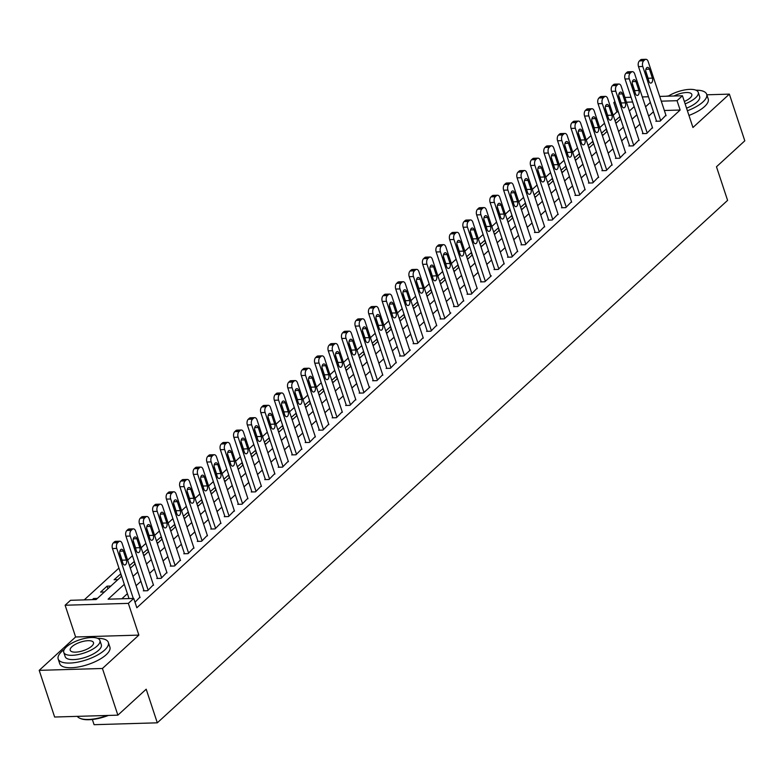 <?xml version="1.0" encoding="UTF-8"?>
<svg xmlns="http://www.w3.org/2000/svg" width="784" height="784" viewBox="0 0 784 784"><rect width="100%" height="100%" fill="white"/><g stroke="black" fill="none" stroke-linecap="round" stroke-linejoin="round"><path stroke-width="1.18" d="M618.321 111.857L616.9 111.906L613.813 102.567L614.911 101.557M668.585 95.932L665.871 96.246M92.355 719.477L94.08 724.69L157.31 722.819L727.591 200.371L716.478 166.767L744.8 140.816L729.365 94.129L706.854 94.795M157.31 722.819L146.196 689.205L117.874 715.155L54.635 717.027L39.2 670.349L102.439 668.478L138.856 635.109L128.351 603.366L65.121 605.238L70.511 600.299L96.148 599.535L121.618 576.201M138.856 635.109L75.617 636.98L39.2 670.349M75.617 636.98L65.121 605.238M616.9 111.906L613.215 115.277M604.513 123.255L599.731 127.635M591.028 135.612L586.246 139.993M577.534 147.97L572.751 152.351M564.049 160.328L559.266 164.709M550.564 172.686L545.782 177.066M537.069 185.034L532.287 189.414M523.585 197.392L518.802 201.772M510.1 209.749L505.317 214.13M496.605 222.107L491.823 226.488M483.12 234.465L478.338 238.846M469.636 246.823L464.853 251.203M456.141 259.181L451.359 263.561M442.656 271.538L437.874 275.919M429.171 283.896L424.389 288.277M415.677 296.254L410.894 300.635M402.192 308.602L397.41 312.983M388.707 320.96L383.925 325.34M375.213 333.318L370.43 337.698M361.728 345.675L356.945 350.056M348.243 358.033L343.461 362.414M334.748 370.391L329.966 374.772M321.264 382.749L316.481 387.129M307.779 395.107L302.996 399.487M294.284 407.464L289.502 411.845M280.799 419.812L276.017 424.193M267.315 432.17L262.532 436.551M253.82 444.528L249.038 448.909M240.335 456.886L235.553 461.266M226.841 469.244L222.068 473.624M213.356 481.601L208.573 485.982M199.871 493.959L195.089 498.34M186.376 506.317L181.604 510.698M172.892 518.675L168.109 523.055M159.407 531.023L154.624 535.403M145.912 543.381L141.14 547.761M132.427 555.738L127.645 560.119M118.943 568.096L84.241 599.887M117.874 715.155L102.439 668.478M97.383 598.408L93.59 598.515L92.355 599.652M104.399 591.979L100.607 592.096L107.075 586.158L110.877 586.05M117.884 579.621L114.092 579.739L120.824 573.8M131.379 567.263L130.026 567.312M134.309 561.442L129.478 565.646M144.864 554.915L143.511 554.954M147.804 549.084L142.962 553.288M158.348 542.557L156.996 542.597M161.288 536.726L156.447 540.931M171.843 530.2L170.491 530.239M174.773 524.369L169.942 528.573M185.328 517.842L183.975 517.881M188.268 512.011L183.427 516.215M198.813 505.484L197.46 505.523M201.753 499.653L196.911 503.857M212.307 493.126L210.955 493.165M215.247 487.305L210.406 491.509M225.792 480.768L224.44 480.808M228.732 474.947L223.891 479.151M239.277 468.411L237.924 468.45M242.217 462.589L237.376 466.794M252.771 456.053L251.419 456.092M255.711 450.232L250.87 454.436M266.256 443.705L264.904 443.744M269.196 437.874L264.355 442.078M279.741 431.347L278.389 431.386M282.681 425.516L277.84 429.72M293.236 418.989L291.883 419.028M296.176 413.158L291.334 417.362M306.72 406.631L305.368 406.671M309.66 400.8L304.819 405.005M320.205 394.274L318.853 394.313M323.145 388.443L318.304 392.647M333.7 381.916L332.347 381.955M336.64 376.085L331.799 380.289M347.185 369.558L345.832 369.597M350.125 363.737L345.283 367.941M360.669 357.2L359.317 357.239M363.609 351.379L358.768 355.583M374.164 344.842L372.812 344.882M377.104 339.021L372.263 343.225M387.649 332.485L386.296 332.534M390.589 326.663L385.748 330.868M401.134 320.137L399.781 320.176M404.074 314.306L399.232 318.51M414.628 307.779L413.276 307.818M417.568 301.948L412.727 306.152M428.113 295.421L426.761 295.46M431.053 289.59L426.212 293.794M441.598 283.063L440.245 283.102M444.538 277.232L439.697 281.436M455.092 270.705L453.74 270.745M458.032 264.874L453.191 269.079M468.577 258.348L467.225 258.387M471.517 252.526L466.676 256.731M482.062 245.99L480.71 246.029M485.002 240.169L480.161 244.373M495.557 233.632L494.204 233.671M498.497 227.811L493.655 232.015M509.041 221.274L507.689 221.323M511.981 215.453L507.14 219.657M522.526 208.926L521.174 208.965M525.466 203.095L520.625 207.299M536.021 196.568L534.668 196.608M538.961 190.737L534.12 194.942M549.506 184.211L548.153 184.25M552.446 178.38L547.604 182.584M562.99 171.853L561.638 171.892M565.93 166.022L561.089 170.226M576.485 159.495L575.133 159.534M579.425 153.664L574.584 157.868M589.97 147.137L588.617 147.176M592.91 141.316L588.069 145.51M603.455 134.779L602.102 134.819M606.395 128.958L601.553 133.162M616.949 122.422L615.597 122.461M619.889 116.6L615.048 120.805M124.313 584.345L108.114 599.182L133.75 598.427L136.837 607.757L680.14 110.034L664.362 110.495M653.435 111.769L648.652 116.15M639.95 124.127L635.167 128.507M626.465 136.475L621.683 140.855M612.97 148.833L608.188 153.213M599.486 161.19L594.703 165.571M586.001 173.548L581.218 177.929M572.506 185.906L567.724 190.287M559.021 198.264L554.239 202.644M545.537 210.622L540.754 215.002M532.042 222.979L527.26 227.36M518.557 235.337L513.775 239.718M505.072 247.695L500.29 252.076M491.578 260.043L486.795 264.424M478.093 272.401L473.311 276.781M464.608 284.759L459.826 289.139M451.114 297.116L446.331 301.497M437.629 309.474L432.846 313.855M424.144 321.832L419.362 326.213M410.649 334.19L405.867 338.57M397.165 346.548L392.382 350.928M383.67 358.905L378.897 363.286M370.185 371.253L365.403 375.634M356.7 383.611L351.918 387.992M343.206 395.969L338.433 400.35M329.721 408.327L324.939 412.707M316.236 420.685L311.454 425.065M302.742 433.042L297.969 437.423M289.257 445.4L284.474 449.781M275.772 457.758L270.99 462.139M262.277 470.116L257.505 474.496M248.793 482.474L244.01 486.844M235.308 494.822L230.525 499.202M221.813 507.179L217.041 511.56M208.328 519.537L203.546 523.918M194.844 531.895L190.061 536.276M181.349 544.253L176.576 548.633M167.864 556.611L163.082 560.991M154.379 568.968L149.597 573.349M140.885 581.326L136.112 585.707M127.4 593.684L121.834 598.78M135.015 602.239L139.895 597.153M143.874 590.332L143.325 590.832L147.598 590.705L153.38 584.795M157.359 577.975L156.82 578.474L161.092 578.347L166.865 572.438M170.843 565.617L170.304 566.117L174.577 565.989L180.359 560.08M184.338 553.269L183.799 553.759L188.062 553.631L193.844 547.722M197.823 540.911L197.284 541.401L201.557 541.274L207.329 535.364M211.308 528.553L210.769 529.043L215.041 528.916L220.823 523.006M224.802 516.195L224.263 516.685L228.526 516.558L234.308 510.649M238.287 503.838L237.748 504.328L242.021 504.2L247.793 498.291M251.772 491.48L251.233 491.97L255.506 491.852L261.288 485.933M265.266 479.122L264.727 479.622L269 479.494L274.772 473.585M278.751 466.764L278.212 467.264L282.485 467.137L288.257 461.227M292.236 454.406L291.697 454.906L295.97 454.779L301.752 448.869M305.731 442.049L305.192 442.548L309.464 442.421L315.237 436.512M319.215 429.701L318.676 430.191L322.949 430.063L328.721 424.154M332.7 417.343L332.161 417.833L336.434 417.705L342.216 411.796M346.195 404.985L345.656 405.475L349.929 405.348L355.701 399.438M359.68 392.627L359.141 393.117L363.413 392.99L369.891 387.061L369.186 387.08M373.164 380.269L372.625 380.759L376.898 380.642L382.68 374.723M386.659 367.912L386.12 368.411L390.393 368.284L396.165 362.375M400.144 355.554L399.605 356.054L403.878 355.926L410.355 349.997L409.65 350.017M413.629 343.196L413.09 343.696L417.362 343.568L423.144 337.659M427.123 330.838L426.584 331.338L430.857 331.211L436.629 325.301M440.608 318.49L440.069 318.98L444.342 318.853L450.82 312.924L450.114 312.943M454.093 306.132L453.554 306.622L457.827 306.495L463.609 300.586M467.587 293.775L467.048 294.265L471.321 294.137L477.093 288.228M481.072 281.417L480.533 281.907L484.806 281.779L491.284 275.85L490.578 275.87M494.557 269.059L494.018 269.549L498.291 269.431L504.073 263.512M508.052 256.701L507.513 257.201L511.785 257.074L517.558 251.154M521.536 244.343L520.997 244.843L525.27 244.716L531.052 238.806M535.021 231.986L534.482 232.485L538.755 232.358L544.537 226.449M548.516 219.628L547.977 220.128L552.25 220L558.022 214.091M562.001 207.28L561.462 207.77L565.734 207.642L571.516 201.733M575.485 194.922L574.946 195.412L579.219 195.285L585.001 189.375M588.98 182.564L588.441 183.054L592.714 182.927L598.486 177.017M602.465 170.206L601.926 170.696L606.199 170.569L611.981 164.66M615.95 157.849L615.411 158.339L619.683 158.211L625.465 152.302M629.444 145.491L628.905 145.981L633.178 145.863L638.95 139.944M642.929 133.133L642.39 133.633L646.663 133.505L652.445 127.596M656.414 120.775L655.875 121.275L660.148 121.148L665.93 115.238M659.707 96.422L682.443 95.756L692.948 127.498L729.365 94.129M682.443 95.756L677.053 100.695L661.275 101.165M680.14 110.034L677.053 100.695M133.75 598.427L128.351 603.366M624.897 97.451L631.071 97.275M642.302 96.942L648.476 96.755M632.639 102.008L626.465 102.194M615.234 102.528L613.813 102.567M130.33 568.224L135.113 563.843M143.815 555.866L148.597 551.485M157.3 543.518L162.082 539.137M170.794 531.16L175.577 526.779M184.279 518.802L189.062 514.422M197.764 506.444L202.546 502.064M211.259 494.087L216.041 489.706M224.743 481.729L229.526 477.348M238.228 469.371L243.011 464.99M251.723 457.013L256.505 452.633M265.208 444.655L269.99 440.275M278.692 432.307L283.475 427.927M292.187 419.95L296.969 415.569M305.672 407.592L310.454 403.211M319.157 395.234L323.939 390.853M332.651 382.876L337.434 378.496M346.136 370.518L350.918 366.138M359.621 358.161L364.403 353.78M373.115 345.803L377.898 341.422M386.6 333.445L391.383 329.064M400.085 321.097L404.867 316.716M413.58 308.739L418.362 304.359M427.064 296.381L431.847 292.001M440.549 284.024L445.332 279.643M454.044 271.666L458.826 267.285M467.529 259.308L472.311 254.927M481.023 246.95L485.796 242.57M494.508 234.592L499.29 230.212M507.993 222.235L512.775 217.854M521.487 209.877L526.26 205.496M534.972 197.529L539.755 193.148M548.457 185.171L553.239 180.79M561.952 172.813L566.724 168.433M575.436 160.455L580.219 156.075M588.921 148.098L593.704 143.717M602.416 135.74L607.188 131.359M615.901 123.382L620.683 119.001M629.385 111.024L634.168 106.644M650.348 102.43L645.565 106.81M636.863 114.787L632.08 119.168M623.368 127.145L618.596 131.526M609.883 139.503L605.101 143.884M596.399 151.861L591.616 156.241M582.904 164.209L578.131 168.589M569.419 176.567L564.637 180.947M555.934 188.924L551.152 193.305M542.44 201.282L537.667 205.663M528.955 213.64L524.173 218.021M515.47 225.998L510.688 230.378M501.976 238.356L497.203 242.736M488.491 250.713L483.708 255.094M475.006 263.071L470.224 267.452M461.511 275.429L456.739 279.81M448.027 287.777L443.244 292.158M434.542 300.135L429.759 304.515M421.047 312.493L416.275 316.873M407.562 324.85L402.78 329.231M394.078 337.208L389.295 341.589M380.583 349.566L375.801 353.947M367.098 361.924L362.316 366.304M353.613 374.282L348.831 378.662M340.119 386.639L335.336 391.02M326.634 398.987L321.852 403.368M313.149 411.345L308.367 415.726M299.655 423.703L294.872 428.084M286.17 436.061L281.387 440.441M272.685 448.419L267.903 452.799M259.19 460.776L254.408 465.157M245.706 473.134L240.923 477.515M232.221 485.492L227.438 489.873M218.726 497.85L213.944 502.23M205.241 510.198L200.459 514.578M191.757 522.556L186.974 526.936M178.262 534.913L173.48 539.294M164.777 547.271L159.995 551.652M151.292 559.629L146.51 564.01M137.798 571.987L133.015 576.367M93.953 599.603L93.59 598.515M620.477 119.188L619.625 116.61M606.992 131.545L606.14 128.958M593.508 143.903L592.645 141.316M580.013 156.261L579.16 153.674M566.528 168.619L565.676 166.032M553.043 180.967L552.181 178.389M539.549 193.325L538.696 190.747M526.064 205.682L525.211 203.105M512.579 218.04L511.717 215.463M499.085 230.398L498.232 227.821M485.6 242.756L484.747 240.169M472.115 255.114L471.253 252.526M458.62 267.471L457.768 264.884M445.136 279.829L444.283 277.242M431.651 292.187L430.788 289.6M418.156 304.535L417.304 301.958M404.671 316.893L403.819 314.315M391.187 329.251L390.324 326.673M377.692 341.608L376.839 339.031M364.207 353.966L363.355 351.379M350.722 366.324L349.86 363.737M337.228 378.682L336.375 376.095M323.743 391.04L322.89 388.452M310.258 403.397L309.396 400.81M296.764 415.745L295.911 413.168M283.279 428.103L282.426 425.526M269.794 440.461L268.932 437.884M256.299 452.819L255.447 450.241M242.815 465.177L241.962 462.599M229.33 477.534L228.467 474.947M215.835 489.892L214.983 487.305M202.35 502.25L201.498 499.663M188.866 514.608L188.003 512.021M175.371 526.956L174.518 524.378M161.886 539.314L161.034 536.736M148.392 551.671L147.539 549.094M134.907 564.029L134.054 561.452M121.422 576.387L120.569 573.81M107.927 588.745L107.075 586.158M133.29 598.437L116.747 548.418A4.224 2.489 88.3 0 1 117.669 542.704L118.747 541.715A4.224 2.489 88.3 0 1 119.854 541.225A4.224 2.489 88.3 0 1 122.137 543.469L140.052 597.624M119.854 541.225L115.581 541.352A4.224 2.489 -91.7 0 0 114.474 541.842L113.396 542.832A4.224 2.489 -91.7 0 0 112.475 548.535L129.017 598.564M119.942 554.249A3.381 1.989 -91.7 0 1 121.569 549.28A3.381 1.989 -91.7 0 1 123.392 551.083L126.361 560.05A3.381 1.989 -91.7 0 1 124.734 565.009A3.381 1.989 -91.7 0 1 122.902 563.206L119.942 554.249M119.687 552.926L122.088 560.168A3.381 1.989 -91.7 0 1 122.333 561.491M148.147 590.205L130.232 536.06A4.224 2.489 88.3 0 1 131.153 530.347L132.231 529.357A4.224 2.489 88.3 0 1 133.349 528.867A4.224 2.489 88.3 0 1 135.632 531.111L153.537 585.266M133.349 528.867L129.076 528.994A4.224 2.489 -91.7 0 0 127.959 529.484L126.881 530.474A4.224 2.489 -91.7 0 0 125.959 536.187L144.031 590.813M133.427 541.891A3.381 1.989 -91.7 0 1 135.054 536.932A3.381 1.989 -91.7 0 1 136.877 538.726L139.846 547.693A3.381 1.989 -91.7 0 1 138.219 552.651A3.381 1.989 -91.7 0 1 136.396 550.848L133.427 541.891M133.182 540.578L135.573 547.82A3.381 1.989 -91.7 0 1 135.818 549.133M161.631 577.847L143.717 523.702A4.224 2.489 88.3 0 1 144.648 517.989L145.726 516.999A4.224 2.489 88.3 0 1 146.833 516.509A4.224 2.489 88.3 0 1 149.117 518.753L167.021 572.908M146.833 516.509L142.561 516.636A4.224 2.489 -91.7 0 0 141.453 517.126L140.375 518.116A4.224 2.489 -91.7 0 0 139.444 523.83L157.515 578.455M146.912 529.533A3.381 1.989 -91.7 0 1 148.539 524.574A3.381 1.989 -91.7 0 1 150.371 526.368L153.331 535.335A3.381 1.989 -91.7 0 1 151.704 540.294A3.381 1.989 -91.7 0 1 149.881 538.5L146.912 529.533M146.667 528.22L149.058 535.462A3.381 1.989 -91.7 0 1 149.313 536.775M175.116 565.499L157.212 511.344A4.224 2.489 88.3 0 1 158.133 505.631L159.211 504.641A4.224 2.489 88.3 0 1 160.318 504.151A4.224 2.489 88.3 0 1 162.602 506.405L180.516 560.55M160.318 504.151L156.045 504.279A4.224 2.489 -91.7 0 0 154.938 504.769L153.86 505.758A4.224 2.489 -91.7 0 0 152.939 511.472L171 566.097M160.406 517.175A3.381 1.989 -91.7 0 1 162.033 512.217A3.381 1.989 -91.7 0 1 163.856 514.01L166.825 522.977A3.381 1.989 -91.7 0 1 165.199 527.936A3.381 1.989 -91.7 0 1 163.366 526.142L160.406 517.175M160.152 515.862L162.553 523.104A3.381 1.989 -91.7 0 1 162.798 524.418M188.611 553.141L170.696 498.987A4.224 2.489 88.3 0 1 171.618 493.273L172.696 492.283A4.224 2.489 88.3 0 1 173.813 491.793A4.224 2.489 88.3 0 1 176.096 494.047L194.001 548.192M173.813 491.793L169.54 491.921A4.224 2.489 -91.7 0 0 168.423 492.411L167.345 493.401A4.224 2.489 -91.7 0 0 166.424 499.114L184.495 553.739M173.891 504.818A3.381 1.989 -91.7 0 1 175.518 499.859A3.381 1.989 -91.7 0 1 177.341 501.652L180.31 510.619A3.381 1.989 -91.7 0 1 178.683 515.578A3.381 1.989 -91.7 0 1 176.861 513.785L173.891 504.818M173.646 503.504L176.037 510.747A3.381 1.989 -91.7 0 1 176.282 512.06M108.359 715.439A25.784 9.437 161.7 0 1 80.752 718.634A25.784 9.437 161.7 0 1 80.409 718.477M77.312 716.36A26.421 9.673 -18.3 0 0 80.046 718.34A26.421 9.673 -18.3 0 0 107.271 715.469M64.357 649.338A26.421 9.673 -18.3 0 0 61.897 651.347A26.421 9.673 -18.3 0 0 58.183 659.001A26.421 9.673 -18.3 0 0 77.714 662.137A26.421 9.673 -18.3 0 0 104.625 650.083A26.421 9.673 -18.3 0 0 108.339 642.419A26.421 9.673 -18.3 0 0 97.618 638.343M58.183 659.001L59.721 663.676A26.421 9.673 -18.3 0 0 79.262 666.812A26.421 9.673 -18.3 0 0 106.173 654.748A26.421 9.673 -18.3 0 0 109.887 647.084L108.339 642.419M99.901 640.44L101.322 644.742A19.022 6.958 161.7 0 1 98.647 650.259A19.022 6.958 161.7 0 1 79.272 658.942A19.022 6.958 161.7 0 1 65.199 656.678L63.778 652.386A19.022 6.958 -18.3 0 0 77.851 654.65A19.022 6.958 -18.3 0 0 97.226 645.957A19.022 6.958 -18.3 0 0 99.901 640.44A19.022 6.958 -18.3 0 0 85.838 638.186A19.022 6.958 -18.3 0 0 66.464 646.869A19.022 6.958 -18.3 0 0 63.778 652.386M91.757 646.124A12.26 4.488 -18.3 0 0 93.482 642.566A12.26 4.488 -18.3 0 0 84.417 641.116A12.26 4.488 -18.3 0 0 71.932 646.712A12.26 4.488 -18.3 0 0 70.207 650.269A12.26 4.488 -18.3 0 0 79.272 651.72A12.26 4.488 -18.3 0 0 91.757 646.124M687.411 110.76A26.421 9.673 -18.3 0 0 702.954 101.93A26.421 9.673 -18.3 0 0 706.678 94.266A26.421 9.673 -18.3 0 0 695.947 90.189M688.95 115.434A26.421 9.673 -18.3 0 0 704.502 106.604A26.421 9.673 -18.3 0 0 708.217 98.941L706.678 94.266M685.128 103.87A19.022 6.958 -18.3 0 0 695.555 97.814A19.022 6.958 -18.3 0 0 698.23 92.296L699.651 96.589A19.022 6.958 161.7 0 1 696.976 102.106A19.022 6.958 161.7 0 1 686.549 108.172M684.344 101.479A12.26 4.488 -18.3 0 0 690.087 97.98A12.26 4.488 -18.3 0 0 691.811 94.423A12.26 4.488 -18.3 0 0 674.044 96.001M698.23 92.296A19.022 6.958 -18.3 0 0 686.676 89.631A19.022 6.958 -18.3 0 0 668.193 96.177M202.096 540.784L184.181 486.629A4.224 2.489 88.3 0 1 185.112 480.915L186.19 479.926A4.224 2.489 88.3 0 1 187.298 479.436A4.224 2.489 88.3 0 1 189.581 481.69L207.486 535.835M187.298 479.436L183.025 479.563A4.224 2.489 -91.7 0 0 181.917 480.053L180.839 481.043A4.224 2.489 -91.7 0 0 179.908 486.756L197.98 541.381M187.376 492.46A3.381 1.989 -91.7 0 1 189.003 487.501A3.381 1.989 -91.7 0 1 190.835 489.294L193.795 498.261A3.381 1.989 -91.7 0 1 192.168 503.22A3.381 1.989 -91.7 0 1 190.345 501.427L187.376 492.46M187.131 491.147L189.522 498.389A3.381 1.989 -91.7 0 1 189.777 499.702M215.58 528.426L197.676 474.271A4.224 2.489 88.3 0 1 198.597 468.558L199.675 467.578A4.224 2.489 88.3 0 1 200.782 467.078A4.224 2.489 88.3 0 1 203.066 469.332L220.98 523.477M200.782 467.078L196.51 467.205A4.224 2.489 -91.7 0 0 195.402 467.695L194.324 468.685A4.224 2.489 -91.7 0 0 193.403 474.398L211.464 529.024M200.871 480.102A3.381 1.989 -91.7 0 1 202.497 475.143A3.381 1.989 -91.7 0 1 204.32 476.946L207.29 485.904A3.381 1.989 -91.7 0 1 205.663 490.862A3.381 1.989 -91.7 0 1 203.83 489.069L200.871 480.102M200.616 478.789L203.017 486.031A3.381 1.989 -91.7 0 1 203.262 487.344M229.075 516.068L211.161 461.913A4.224 2.489 88.3 0 1 212.082 456.2L213.16 455.22A4.224 2.489 88.3 0 1 214.277 454.73A4.224 2.489 88.3 0 1 216.56 456.974L234.465 511.129M214.277 454.73L210.004 454.847A4.224 2.489 -91.7 0 0 208.887 455.347L207.809 456.327A4.224 2.489 -91.7 0 0 206.888 462.041L224.959 516.666M214.355 467.744A3.381 1.989 -91.7 0 1 215.982 462.785A3.381 1.989 -91.7 0 1 217.805 464.589L220.774 473.546A3.381 1.989 -91.7 0 1 219.148 478.514A3.381 1.989 -91.7 0 1 217.325 476.711L214.355 467.744M214.11 466.431L216.502 473.673A3.381 1.989 -91.7 0 1 216.747 474.986M242.56 503.71L224.645 449.555A4.224 2.489 88.3 0 1 225.576 443.852L226.654 442.862A4.224 2.489 88.3 0 1 227.762 442.372A4.224 2.489 88.3 0 1 230.045 444.616L247.95 498.771M227.762 442.372L223.489 442.499A4.224 2.489 -91.7 0 0 222.382 442.989L221.304 443.969A4.224 2.489 -91.7 0 0 220.373 449.683L238.444 504.308M227.84 455.396A3.381 1.989 -91.7 0 1 229.467 450.428A3.381 1.989 -91.7 0 1 231.3 452.231L234.259 461.188A3.381 1.989 -91.7 0 1 232.632 466.157A3.381 1.989 -91.7 0 1 230.81 464.353L227.84 455.396M227.595 454.073L229.986 461.315A3.381 1.989 -91.7 0 1 230.241 462.629M256.045 491.352L238.14 437.207A4.224 2.489 88.3 0 1 239.061 431.494L240.139 430.504A4.224 2.489 88.3 0 1 241.247 430.014A4.224 2.489 88.3 0 1 243.53 432.258L261.444 486.413M241.247 430.014L236.974 430.142A4.224 2.489 -91.7 0 0 235.866 430.632L234.788 431.621A4.224 2.489 -91.7 0 0 233.867 437.325L251.929 491.95M241.335 443.038A3.381 1.989 -91.7 0 1 242.962 438.07A3.381 1.989 -91.7 0 1 244.784 439.873L247.754 448.83A3.381 1.989 -91.7 0 1 246.127 453.799A3.381 1.989 -91.7 0 1 244.294 451.996L241.335 443.038M241.08 441.715L243.481 448.958A3.381 1.989 -91.7 0 1 243.726 450.281M269.539 478.995L251.625 424.85A4.224 2.489 88.3 0 1 252.546 419.136L253.624 418.146A4.224 2.489 88.3 0 1 254.741 417.656A4.224 2.489 88.3 0 1 257.025 419.901L274.929 474.055M254.741 417.656L250.468 417.784A4.224 2.489 -91.7 0 0 249.351 418.274L248.273 419.264A4.224 2.489 -91.7 0 0 247.352 424.977L265.423 479.602M254.82 430.681A3.381 1.989 -91.7 0 1 256.446 425.712A3.381 1.989 -91.7 0 1 258.269 427.515L261.239 436.482A3.381 1.989 -91.7 0 1 259.612 441.441A3.381 1.989 -91.7 0 1 257.789 439.638L254.82 430.681M254.575 429.367L256.966 436.6A3.381 1.989 -91.7 0 1 257.211 437.923M283.024 466.637L265.11 412.492A4.224 2.489 88.3 0 1 266.041 406.778L267.119 405.789A4.224 2.489 88.3 0 1 268.226 405.299A4.224 2.489 88.3 0 1 270.509 407.543L288.414 461.698M268.226 405.299L263.953 405.426A4.224 2.489 -91.7 0 0 262.846 405.916L261.768 406.906A4.224 2.489 -91.7 0 0 260.837 412.619L278.908 467.244M268.304 418.323A3.381 1.989 -91.7 0 1 269.931 413.364A3.381 1.989 -91.7 0 1 271.764 415.157L274.723 424.124A3.381 1.989 -91.7 0 1 273.097 429.083A3.381 1.989 -91.7 0 1 271.274 427.28L268.304 418.323M268.059 417.01L270.451 424.252A3.381 1.989 -91.7 0 1 270.705 425.565M296.509 454.279L278.604 400.134A4.224 2.489 88.3 0 1 279.525 394.421L280.603 393.431A4.224 2.489 88.3 0 1 281.711 392.941A4.224 2.489 88.3 0 1 283.994 395.185L301.909 449.34M281.711 392.941L277.438 393.068A4.224 2.489 -91.7 0 0 276.331 393.558L275.253 394.548A4.224 2.489 -91.7 0 0 274.331 400.261L292.393 454.887M281.799 405.965A3.381 1.989 -91.7 0 1 283.426 401.006A3.381 1.989 -91.7 0 1 285.249 402.8L288.218 411.767A3.381 1.989 -91.7 0 1 286.591 416.725A3.381 1.989 -91.7 0 1 284.759 414.932L281.799 405.965M281.544 404.652L283.945 411.894A3.381 1.989 -91.7 0 1 284.19 413.207M310.003 441.931L292.089 387.776A4.224 2.489 88.3 0 1 293.01 382.063L294.088 381.073A4.224 2.489 88.3 0 1 295.205 380.583A4.224 2.489 88.3 0 1 297.489 382.837L315.393 436.982M295.205 380.583L290.933 380.71A4.224 2.489 -91.7 0 0 289.815 381.2L288.737 382.19A4.224 2.489 -91.7 0 0 287.816 387.904L305.887 442.529M295.284 393.607A3.381 1.989 -91.7 0 1 296.911 388.648A3.381 1.989 -91.7 0 1 298.733 390.442L301.703 399.409A3.381 1.989 -91.7 0 1 300.076 404.368A3.381 1.989 -91.7 0 1 298.253 402.574L295.284 393.607M295.039 392.294L297.43 399.536A3.381 1.989 -91.7 0 1 297.675 400.849M323.488 429.573L305.574 375.418A4.224 2.489 88.3 0 1 306.505 369.705L307.583 368.715A4.224 2.489 88.3 0 1 308.69 368.225A4.224 2.489 88.3 0 1 310.974 370.479L328.878 424.624M308.69 368.225L304.417 368.353A4.224 2.489 -91.7 0 0 303.31 368.843L302.232 369.832A4.224 2.489 -91.7 0 0 301.301 375.546L319.372 430.171M308.769 381.249A3.381 1.989 -91.7 0 1 310.395 376.291A3.381 1.989 -91.7 0 1 312.228 378.084L315.188 387.051A3.381 1.989 -91.7 0 1 313.561 392.01A3.381 1.989 -91.7 0 1 311.738 390.216L308.769 381.249M308.524 379.936L310.915 387.178A3.381 1.989 -91.7 0 1 311.17 388.492M336.973 417.215L319.068 363.061A4.224 2.489 88.3 0 1 319.99 357.347L321.068 356.357A4.224 2.489 88.3 0 1 322.175 355.867A4.224 2.489 88.3 0 1 324.458 358.121L342.373 412.266M322.175 355.867L317.902 355.995A4.224 2.489 -91.7 0 0 316.795 356.485L315.717 357.475A4.224 2.489 -91.7 0 0 314.796 363.188L332.857 417.813M322.263 368.892A3.381 1.989 -91.7 0 1 323.89 363.933A3.381 1.989 -91.7 0 1 325.713 365.736L328.682 374.693A3.381 1.989 -91.7 0 1 327.055 379.652A3.381 1.989 -91.7 0 1 325.223 377.859L322.263 368.892M322.008 367.578L324.409 374.821A3.381 1.989 -91.7 0 1 324.654 376.134M350.468 404.858L332.553 350.703A4.224 2.489 88.3 0 1 333.474 344.989L334.552 344.009A4.224 2.489 88.3 0 1 335.67 343.519A4.224 2.489 88.3 0 1 337.953 345.764L355.858 399.918M335.67 343.519L331.397 343.637A4.224 2.489 -91.7 0 0 330.28 344.127L329.202 345.117A4.224 2.489 -91.7 0 0 328.28 350.83L346.352 405.455M335.748 356.534A3.381 1.989 -91.7 0 1 337.375 351.575A3.381 1.989 -91.7 0 1 339.198 353.378L342.167 362.335A3.381 1.989 -91.7 0 1 340.54 367.304A3.381 1.989 -91.7 0 1 338.717 365.501L335.748 356.534M335.503 355.221L337.894 362.463A3.381 1.989 -91.7 0 1 338.139 363.776M363.952 392.5L346.038 338.345A4.224 2.489 88.3 0 1 346.969 332.641L348.047 331.652A4.224 2.489 88.3 0 1 349.154 331.162A4.224 2.489 88.3 0 1 351.438 333.406L369.342 387.561M349.154 331.162L344.882 331.289A4.224 2.489 -91.7 0 0 343.774 331.779L342.696 332.759A4.224 2.489 -91.7 0 0 341.775 338.472L359.836 393.098M349.233 344.186A3.381 1.989 -91.7 0 1 350.86 339.217A3.381 1.989 -91.7 0 1 352.692 341.02L355.652 349.978A3.381 1.989 -91.7 0 1 354.025 354.946A3.381 1.989 -91.7 0 1 352.202 353.143L349.233 344.186M348.988 342.863L351.379 350.105A3.381 1.989 -91.7 0 1 351.634 351.418M377.437 380.142L359.533 325.987A4.224 2.489 88.3 0 1 360.454 320.284L361.532 319.294A4.224 2.489 88.3 0 1 362.639 318.804A4.224 2.489 88.3 0 1 364.923 321.048L382.837 375.203M362.639 318.804L358.366 318.931A4.224 2.489 -91.7 0 0 357.259 319.421L356.181 320.411A4.224 2.489 -91.7 0 0 355.26 326.115L373.321 380.74M362.727 331.828A3.381 1.989 -91.7 0 1 364.354 326.859A3.381 1.989 -91.7 0 1 366.177 328.663L369.146 337.62A3.381 1.989 -91.7 0 1 367.52 342.588A3.381 1.989 -91.7 0 1 365.687 340.785L362.727 331.828M362.473 330.505L364.874 337.747A3.381 1.989 -91.7 0 1 365.119 339.07M390.932 367.784L373.017 313.639A4.224 2.489 88.3 0 1 373.939 307.926L375.017 306.936A4.224 2.489 88.3 0 1 376.134 306.446A4.224 2.489 88.3 0 1 378.417 308.69L396.322 362.845M376.134 306.446L371.861 306.573A4.224 2.489 -91.7 0 0 370.744 307.063L369.666 308.053A4.224 2.489 -91.7 0 0 368.745 313.757L386.816 368.382M376.212 319.47A3.381 1.989 -91.7 0 1 377.839 314.502A3.381 1.989 -91.7 0 1 379.662 316.305L382.631 325.272A3.381 1.989 -91.7 0 1 381.004 330.231A3.381 1.989 -91.7 0 1 379.182 328.427L376.212 319.47M375.967 318.157L378.358 325.389A3.381 1.989 -91.7 0 1 378.603 326.712M404.417 355.426L386.502 301.281A4.224 2.489 88.3 0 1 387.433 295.568L388.511 294.578A4.224 2.489 88.3 0 1 389.619 294.088A4.224 2.489 88.3 0 1 391.902 296.332L409.807 350.487M389.619 294.088L385.346 294.216A4.224 2.489 -91.7 0 0 384.238 294.706L383.16 295.695A4.224 2.489 -91.7 0 0 382.239 301.409L400.301 356.034M389.697 307.112A3.381 1.989 -91.7 0 1 391.324 302.154A3.381 1.989 -91.7 0 1 393.156 303.947L396.116 312.914A3.381 1.989 -91.7 0 1 394.489 317.873A3.381 1.989 -91.7 0 1 392.666 316.07L389.697 307.112M389.452 305.799L391.843 313.041A3.381 1.989 -91.7 0 1 392.098 314.355M417.901 343.069L399.997 288.924A4.224 2.489 88.3 0 1 400.918 283.21L401.996 282.22A4.224 2.489 88.3 0 1 403.103 281.73A4.224 2.489 88.3 0 1 405.387 283.975L423.301 338.129M403.103 281.73L398.831 281.858A4.224 2.489 -91.7 0 0 397.723 282.348L396.645 283.338A4.224 2.489 -91.7 0 0 395.724 289.051L413.785 343.676M403.192 294.755A3.381 1.989 -91.7 0 1 404.818 289.796A3.381 1.989 -91.7 0 1 406.641 291.589L409.611 300.556A3.381 1.989 -91.7 0 1 407.984 305.515A3.381 1.989 -91.7 0 1 406.151 303.722L403.192 294.755M402.937 293.441L405.338 300.684A3.381 1.989 -91.7 0 1 405.583 301.997M431.396 330.721L413.482 276.566A4.224 2.489 88.3 0 1 414.403 270.852L415.481 269.863A4.224 2.489 88.3 0 1 416.598 269.373A4.224 2.489 88.3 0 1 418.881 271.627L436.786 325.772M416.598 269.373L412.325 269.5A4.224 2.489 -91.7 0 0 411.208 269.99L410.13 270.98A4.224 2.489 -91.7 0 0 409.209 276.693L427.28 331.318M416.676 282.397A3.381 1.989 -91.7 0 1 418.303 277.438A3.381 1.989 -91.7 0 1 420.126 279.231L423.095 288.198A3.381 1.989 -91.7 0 1 421.469 293.157A3.381 1.989 -91.7 0 1 419.646 291.364L416.676 282.397M416.431 281.084L418.823 288.326A3.381 1.989 -91.7 0 1 419.068 289.639M444.881 318.363L426.976 264.208A4.224 2.489 88.3 0 1 427.897 258.495L428.975 257.505A4.224 2.489 88.3 0 1 430.083 257.015A4.224 2.489 88.3 0 1 432.366 259.269L450.271 313.414M430.083 257.015L425.81 257.142A4.224 2.489 -91.7 0 0 424.703 257.632L423.625 258.622A4.224 2.489 -91.7 0 0 422.703 264.335L440.765 318.961M430.161 270.039A3.381 1.989 -91.7 0 1 431.788 265.08A3.381 1.989 -91.7 0 1 433.621 266.874L436.58 275.841A3.381 1.989 -91.7 0 1 434.953 280.799A3.381 1.989 -91.7 0 1 433.131 279.006L430.161 270.039M429.916 268.726L432.307 275.968A3.381 1.989 -91.7 0 1 432.562 277.281M458.366 306.005L440.461 251.85A4.224 2.489 88.3 0 1 441.382 246.137L442.46 245.147A4.224 2.489 88.3 0 1 443.568 244.657A4.224 2.489 88.3 0 1 445.851 246.911L463.765 301.056M443.568 244.657L439.295 244.784A4.224 2.489 -91.7 0 0 438.187 245.274L437.109 246.264A4.224 2.489 -91.7 0 0 436.188 251.978L454.25 306.603M443.656 257.681A3.381 1.989 -91.7 0 1 445.283 252.722A3.381 1.989 -91.7 0 1 447.105 254.516L450.075 263.483A3.381 1.989 -91.7 0 1 448.448 268.442A3.381 1.989 -91.7 0 1 446.615 266.648L443.656 257.681M443.401 256.368L445.802 263.61A3.381 1.989 -91.7 0 1 446.047 264.923M471.86 293.647L453.946 239.492A4.224 2.489 88.3 0 1 454.867 233.779L455.945 232.799A4.224 2.489 88.3 0 1 457.062 232.299A4.224 2.489 88.3 0 1 459.346 234.553L477.25 288.708M457.062 232.299L452.789 232.427A4.224 2.489 -91.7 0 0 451.672 232.917L450.594 233.906A4.224 2.489 -91.7 0 0 449.673 239.62L467.744 294.245M457.141 245.323A3.381 1.989 -91.7 0 1 458.767 240.365A3.381 1.989 -91.7 0 1 460.59 242.168L463.56 251.125A3.381 1.989 -91.7 0 1 461.933 256.084A3.381 1.989 -91.7 0 1 460.11 254.29L457.141 245.323M456.896 244.01L459.287 251.252A3.381 1.989 -91.7 0 1 459.542 252.566M485.345 281.289L467.44 227.135A4.224 2.489 88.3 0 1 468.362 221.431L469.44 220.441A4.224 2.489 88.3 0 1 470.547 219.951A4.224 2.489 88.3 0 1 472.83 222.195L490.735 276.35M470.547 219.951L466.274 220.069A4.224 2.489 -91.7 0 0 465.167 220.569L464.089 221.549A4.224 2.489 -91.7 0 0 463.168 227.262L481.229 281.887M470.625 232.966A3.381 1.989 -91.7 0 1 472.252 228.007A3.381 1.989 -91.7 0 1 474.085 229.81L477.044 238.767A3.381 1.989 -91.7 0 1 475.418 243.736A3.381 1.989 -91.7 0 1 473.595 241.933L470.625 232.966M470.38 231.652L472.772 238.895A3.381 1.989 -91.7 0 1 473.026 240.208M498.83 268.932L480.925 214.777A4.224 2.489 88.3 0 1 481.846 209.073L482.924 208.083A4.224 2.489 88.3 0 1 484.032 207.593A4.224 2.489 88.3 0 1 486.315 209.838L504.23 263.992M484.032 207.593L479.759 207.721A4.224 2.489 -91.7 0 0 478.652 208.211L477.574 209.201A4.224 2.489 -91.7 0 0 476.652 214.904L494.714 269.529M484.12 220.618A3.381 1.989 -91.7 0 1 485.747 215.649A3.381 1.989 -91.7 0 1 487.57 217.452L490.539 226.409A3.381 1.989 -91.7 0 1 488.912 231.378A3.381 1.989 -91.7 0 1 487.08 229.575L484.12 220.618M483.865 219.295L486.266 226.537A3.381 1.989 -91.7 0 1 486.511 227.86M512.324 256.574L494.41 202.429A4.224 2.489 88.3 0 1 495.331 196.715L496.409 195.726A4.224 2.489 88.3 0 1 497.526 195.236A4.224 2.489 88.3 0 1 499.81 197.48L517.714 251.635M497.526 195.236L493.254 195.363A4.224 2.489 -91.7 0 0 492.136 195.853L491.058 196.843A4.224 2.489 -91.7 0 0 490.137 202.546L508.208 257.172M497.605 208.26A3.381 1.989 -91.7 0 1 499.232 203.291A3.381 1.989 -91.7 0 1 501.054 205.094L504.024 214.052A3.381 1.989 -91.7 0 1 502.397 219.02A3.381 1.989 -91.7 0 1 500.574 217.217L497.605 208.26M497.36 206.937L499.751 214.179A3.381 1.989 -91.7 0 1 500.006 215.502M525.809 244.216L507.905 190.071A4.224 2.489 88.3 0 1 508.826 184.358L509.904 183.368A4.224 2.489 88.3 0 1 511.011 182.878A4.224 2.489 88.3 0 1 513.295 185.122L531.199 239.277M511.011 182.878L506.738 183.005A4.224 2.489 -91.7 0 0 505.631 183.495L504.553 184.485A4.224 2.489 -91.7 0 0 503.632 190.198L521.693 244.824M511.09 195.902A3.381 1.989 -91.7 0 1 512.716 190.943A3.381 1.989 -91.7 0 1 514.549 192.737L517.509 201.704A3.381 1.989 -91.7 0 1 515.882 206.662A3.381 1.989 -91.7 0 1 514.059 204.859L511.09 195.902M510.845 194.589L513.236 201.831A3.381 1.989 -91.7 0 1 513.491 203.144M539.294 231.858L521.389 177.713A4.224 2.489 88.3 0 1 522.311 172L523.389 171.01A4.224 2.489 88.3 0 1 524.496 170.52A4.224 2.489 88.3 0 1 526.779 172.764L544.694 226.919M524.496 170.52L520.223 170.647A4.224 2.489 -91.7 0 0 519.116 171.137L518.038 172.127A4.224 2.489 -91.7 0 0 517.117 177.841L535.178 232.466M524.584 183.544A3.381 1.989 -91.7 0 1 526.211 178.585A3.381 1.989 -91.7 0 1 528.034 180.379L531.003 189.346A3.381 1.989 -91.7 0 1 529.376 194.305A3.381 1.989 -91.7 0 1 527.544 192.501L524.584 183.544M524.329 182.231L526.73 189.473A3.381 1.989 -91.7 0 1 526.975 190.786M552.789 219.51L534.874 165.355A4.224 2.489 88.3 0 1 535.795 159.642L536.873 158.652A4.224 2.489 88.3 0 1 537.991 158.162A4.224 2.489 88.3 0 1 540.274 160.416L558.179 214.561M537.991 158.162L533.718 158.29A4.224 2.489 -91.7 0 0 532.61 158.78L531.523 159.769A4.224 2.489 -91.7 0 0 530.601 165.483L548.673 220.108M538.069 171.186A3.381 1.989 -91.7 0 1 539.696 166.228A3.381 1.989 -91.7 0 1 541.519 168.021L544.488 176.988A3.381 1.989 -91.7 0 1 542.861 181.947A3.381 1.989 -91.7 0 1 541.038 180.153L538.069 171.186M537.824 169.873L540.215 177.115A3.381 1.989 -91.7 0 1 540.47 178.429M566.273 207.152L548.369 152.998A4.224 2.489 88.3 0 1 549.29 147.284L550.368 146.294A4.224 2.489 88.3 0 1 551.475 145.804A4.224 2.489 88.3 0 1 553.759 148.058L571.663 202.203M551.475 145.804L547.203 145.932A4.224 2.489 -91.7 0 0 546.095 146.422L545.017 147.412A4.224 2.489 -91.7 0 0 544.096 153.125L562.157 207.75M551.554 158.829A3.381 1.989 -91.7 0 1 553.181 153.87A3.381 1.989 -91.7 0 1 555.013 155.663L557.973 164.63A3.381 1.989 -91.7 0 1 556.346 169.589A3.381 1.989 -91.7 0 1 554.523 167.796L551.554 158.829M551.309 157.515L553.7 164.758A3.381 1.989 -91.7 0 1 553.955 166.071M579.758 194.795L561.854 140.64A4.224 2.489 88.3 0 1 562.775 134.926L563.853 133.937A4.224 2.489 88.3 0 1 564.96 133.447A4.224 2.489 88.3 0 1 567.244 135.701L585.158 189.846M564.96 133.447L560.687 133.574A4.224 2.489 -91.7 0 0 559.58 134.064L558.502 135.054A4.224 2.489 -91.7 0 0 557.581 140.767L575.642 195.392M565.048 146.471A3.381 1.989 -91.7 0 1 566.675 141.512A3.381 1.989 -91.7 0 1 568.498 143.305L571.467 152.272A3.381 1.989 -91.7 0 1 569.841 157.231A3.381 1.989 -91.7 0 1 568.008 155.438L565.048 146.471M564.794 145.158L567.195 152.4A3.381 1.989 -91.7 0 1 567.44 153.713M593.253 182.437L575.338 128.282A4.224 2.489 88.3 0 1 576.26 122.569L577.338 121.579A4.224 2.489 88.3 0 1 578.455 121.089A4.224 2.489 88.3 0 1 580.738 123.343L598.643 177.488M578.455 121.089L574.182 121.216A4.224 2.489 -91.7 0 0 573.075 121.706L571.987 122.696A4.224 2.489 -91.7 0 0 571.066 128.409L589.137 183.035M578.533 134.113A3.381 1.989 -91.7 0 1 580.16 129.154A3.381 1.989 -91.7 0 1 581.983 130.957L584.952 139.915A3.381 1.989 -91.7 0 1 583.325 144.873A3.381 1.989 -91.7 0 1 581.503 143.08L578.533 134.113M578.288 132.8L580.679 140.042A3.381 1.989 -91.7 0 1 580.934 141.355M606.738 170.079L588.833 115.924A4.224 2.489 88.3 0 1 589.754 110.211L590.832 109.231A4.224 2.489 88.3 0 1 591.94 108.741A4.224 2.489 88.3 0 1 594.223 110.985L612.137 165.14M591.94 108.741L587.667 108.858A4.224 2.489 -91.7 0 0 586.559 109.348L585.481 110.338A4.224 2.489 -91.7 0 0 584.56 116.052L602.622 170.677M592.018 121.755A3.381 1.989 -91.7 0 1 593.645 116.796A3.381 1.989 -91.7 0 1 595.477 118.6L598.437 127.557A3.381 1.989 -91.7 0 1 596.81 132.525A3.381 1.989 -91.7 0 1 594.987 130.722L592.018 121.755M591.773 120.442L594.164 127.684A3.381 1.989 -91.7 0 1 594.419 128.997M620.222 157.721L602.318 103.566A4.224 2.489 88.3 0 1 603.239 97.863L604.317 96.873A4.224 2.489 88.3 0 1 605.424 96.383A4.224 2.489 88.3 0 1 607.708 98.627L625.622 152.782M605.424 96.383L601.152 96.51A4.224 2.489 -91.7 0 0 600.044 97L598.966 97.98A4.224 2.489 -91.7 0 0 598.045 103.694L616.106 158.319M605.513 109.407A3.381 1.989 -91.7 0 1 607.139 104.439A3.381 1.989 -91.7 0 1 608.962 106.242L611.932 115.199A3.381 1.989 -91.7 0 1 610.305 120.168A3.381 1.989 -91.7 0 1 608.472 118.364L605.513 109.407M605.258 108.084L607.659 115.326A3.381 1.989 -91.7 0 1 607.904 116.64M633.717 145.363L615.803 91.209A4.224 2.489 88.3 0 1 616.724 85.505L617.812 84.515A4.224 2.489 88.3 0 1 618.919 84.025A4.224 2.489 88.3 0 1 621.202 86.269L639.107 140.424M618.919 84.025L614.646 84.153A4.224 2.489 -91.7 0 0 613.539 84.643L612.451 85.632A4.224 2.489 -91.7 0 0 611.53 91.336L629.601 145.961M618.997 97.049A3.381 1.989 -91.7 0 1 620.624 92.081A3.381 1.989 -91.7 0 1 622.457 93.884L625.416 102.841A3.381 1.989 -91.7 0 1 623.79 107.81A3.381 1.989 -91.7 0 1 621.967 106.007L618.997 97.049M618.752 95.726L621.144 102.969A3.381 1.989 -91.7 0 1 621.398 104.292M647.202 133.006L629.297 78.861A4.224 2.489 88.3 0 1 630.218 73.147L631.296 72.157A4.224 2.489 88.3 0 1 632.404 71.667A4.224 2.489 88.3 0 1 634.687 73.912L652.602 128.066M632.404 71.667L628.131 71.795A4.224 2.489 -91.7 0 0 627.024 72.285L625.946 73.275A4.224 2.489 -91.7 0 0 625.024 78.988L643.086 133.603M632.492 84.692A3.381 1.989 -91.7 0 1 634.109 79.723A3.381 1.989 -91.7 0 1 635.942 81.526L638.901 90.493A3.381 1.989 -91.7 0 1 637.274 95.452A3.381 1.989 -91.7 0 1 635.452 93.649L632.492 84.692M632.237 83.378L634.628 90.611A3.381 1.989 -91.7 0 1 634.883 91.934M660.687 120.648L642.782 66.503A4.224 2.489 88.3 0 1 643.703 60.789L644.781 59.8A4.224 2.489 88.3 0 1 645.889 59.31A4.224 2.489 88.3 0 1 648.172 61.554L666.086 115.709M645.889 59.31L641.616 59.437A4.224 2.489 -91.7 0 0 640.508 59.927L639.43 60.917A4.224 2.489 -91.7 0 0 638.509 66.63L656.571 121.255M645.977 72.334A3.381 1.989 -91.7 0 1 647.604 67.375A3.381 1.989 -91.7 0 1 649.426 69.168L652.396 78.135A3.381 1.989 -91.7 0 1 650.769 83.094A3.381 1.989 -91.7 0 1 648.936 81.291L645.977 72.334M645.722 71.021L648.123 78.263A3.381 1.989 -91.7 0 1 648.368 79.576M112.475 548.535L116.747 548.418M113.396 542.832L117.669 542.704M114.474 541.842L118.747 541.715M123.392 551.083L119.844 551.191M126.361 560.05L122.088 560.168M125.959 536.187L130.232 536.06M126.881 530.474L131.153 530.347M127.959 529.484L132.231 529.357M136.877 538.726L133.339 538.833M139.846 547.693L135.573 547.82M139.444 523.83L143.717 523.702M140.375 518.116L144.648 517.989M141.453 517.126L145.726 516.999M150.371 526.368L146.824 526.476M153.331 535.335L149.058 535.462M152.939 511.472L157.212 511.344M153.86 505.758L158.133 505.631M154.938 504.769L159.211 504.641M163.856 514.01L160.308 514.118M166.825 522.977L162.553 523.104M166.424 499.114L170.696 498.987M167.345 493.401L171.618 493.273M168.423 492.411L172.696 492.283M177.341 501.652L173.803 501.76M180.31 510.619L176.037 510.747M179.908 486.756L184.181 486.629M180.839 481.043L185.112 480.915M181.917 480.053L186.19 479.926M190.835 489.294L187.288 489.402M193.795 498.261L189.522 498.389M193.403 474.398L197.676 474.271M194.324 468.685L198.597 468.558M195.402 467.695L199.675 467.578M204.32 476.946L200.773 477.044M207.29 485.904L203.017 486.031M206.888 462.041L211.161 461.913M207.809 456.327L212.082 456.2M208.887 455.347L213.16 455.22M217.805 464.589L214.267 464.687M220.774 473.546L216.502 473.673M220.373 449.683L224.645 449.555M221.304 443.969L225.576 443.852M222.382 442.989L226.654 442.862M231.3 452.231L227.752 452.329M234.259 461.188L229.986 461.315M233.867 437.325L238.14 437.207M234.788 431.621L239.061 431.494M235.866 430.632L240.139 430.504M244.784 439.873L241.247 439.981M247.754 448.83L243.481 448.958M247.352 424.977L251.625 424.85M248.273 419.264L252.546 419.136M249.351 418.274L253.624 418.146M258.269 427.515L254.731 427.623M261.239 436.482L256.966 436.6M260.837 412.619L265.11 412.492M261.768 406.906L266.041 406.778M262.846 405.916L267.119 405.789M271.764 415.157L268.216 415.265M274.723 424.124L270.451 424.252M274.331 400.261L278.604 400.134M275.253 394.548L279.525 394.421M276.331 393.558L280.603 393.431M285.249 402.8L281.711 402.907M288.218 411.767L283.945 411.894M287.816 387.904L292.089 387.776M288.737 382.19L293.01 382.063M289.815 381.2L294.088 381.073M298.733 390.442L295.196 390.55M301.703 399.409L297.43 399.536M301.301 375.546L305.574 375.418M302.232 369.832L306.505 369.705M303.31 368.843L307.583 368.715M312.228 378.084L308.68 378.192M315.188 387.051L310.915 387.178M314.796 363.188L319.068 363.061M315.717 357.475L319.99 357.347M316.795 356.485L321.068 356.357M325.713 365.736L322.175 365.834M328.682 374.693L324.409 374.821M328.28 350.83L332.553 350.703M329.202 345.117L333.474 344.989M330.28 344.127L334.552 344.009M339.198 353.378L335.66 353.476M342.167 362.335L337.894 362.463M341.775 338.472L346.038 338.345M342.696 332.759L346.969 332.641M343.774 331.779L348.047 331.652M352.692 341.02L349.145 341.118M355.652 349.978L351.379 350.105M355.26 326.115L359.533 325.987M356.181 320.411L360.454 320.284M357.259 319.421L361.532 319.294M366.177 328.663L362.639 328.77M369.146 337.62L364.874 337.747M368.745 313.757L373.017 313.639M369.666 308.053L373.939 307.926M370.744 307.063L375.017 306.936M379.662 316.305L376.124 316.413M382.631 325.272L378.358 325.389M382.239 301.409L386.502 301.281M383.16 295.695L387.433 295.568M384.238 294.706L388.511 294.578M393.156 303.947L389.609 304.055M396.116 312.914L391.843 313.041M395.724 289.051L399.997 288.924M396.645 283.338L400.918 283.21M397.723 282.348L401.996 282.22M406.641 291.589L403.103 291.697M409.611 300.556L405.338 300.684M409.209 276.693L413.482 276.566M410.13 270.98L414.403 270.852M411.208 269.99L415.481 269.863M420.126 279.231L416.588 279.339M423.095 288.198L418.823 288.326M422.703 264.335L426.976 264.208M423.625 258.622L427.897 258.495M424.703 257.632L428.975 257.505M433.621 266.874L430.073 266.981M436.58 275.841L432.307 275.968M436.188 251.978L440.461 251.85M437.109 246.264L441.382 246.137M438.187 245.274L442.46 245.147M447.105 254.516L443.568 254.624M450.075 263.483L445.802 263.61M449.673 239.62L453.946 239.492M450.594 233.906L454.867 233.779M451.672 232.917L455.945 232.799M460.59 242.168L457.052 242.266M463.56 251.125L459.287 251.252M463.168 227.262L467.44 227.135M464.089 221.549L468.362 221.431M465.167 220.569L469.44 220.441M474.085 229.81L470.537 229.908M477.044 238.767L472.772 238.895M476.652 214.904L480.925 214.777M477.574 209.201L481.846 209.073M478.652 208.211L482.924 208.083M487.57 217.452L484.032 217.56M490.539 226.409L486.266 226.537M490.137 202.546L494.41 202.429M491.058 196.843L495.331 196.715M492.136 195.853L496.409 195.726M501.054 205.094L497.517 205.202M504.024 214.052L499.751 214.179M503.632 190.198L507.905 190.071M504.553 184.485L508.826 184.358M505.631 183.495L509.904 183.368M514.549 192.737L511.001 192.844M517.509 201.704L513.236 201.831M517.117 177.841L521.389 177.713M518.038 172.127L522.311 172M519.116 171.137L523.389 171.01M528.034 180.379L524.496 180.487M531.003 189.346L526.73 189.473M530.601 165.483L534.874 165.355M531.523 159.769L535.795 159.642M532.61 158.78L536.873 158.652M541.519 168.021L537.981 168.129M544.488 176.988L540.215 177.115M544.096 153.125L548.369 152.998M545.017 147.412L549.29 147.284M546.095 146.422L550.368 146.294M555.013 155.663L551.466 155.771M557.973 164.63L553.7 164.758M557.581 140.767L561.854 140.64M558.502 135.054L562.775 134.926M559.58 134.064L563.853 133.937M568.498 143.305L564.96 143.413M571.467 152.272L567.195 152.4M571.066 128.409L575.338 128.282M571.987 122.696L576.26 122.569M573.075 121.706L577.338 121.579M581.983 130.957L578.445 131.055M584.952 139.915L580.679 140.042M584.56 116.052L588.833 115.924M585.481 110.338L589.754 110.211M586.559 109.348L590.832 109.231M595.477 118.6L591.93 118.698M598.437 127.557L594.164 127.684M598.045 103.694L602.318 103.566M598.966 97.98L603.239 97.863M600.044 97L604.317 96.873M608.962 106.242L605.424 106.34M611.932 115.199L607.659 115.326M611.53 91.336L615.803 91.209M612.451 85.632L616.724 85.505M613.539 84.643L617.812 84.515M622.457 93.884L618.909 93.992M625.416 102.841L621.144 102.969M625.024 78.988L629.297 78.861M625.946 73.275L630.218 73.147M627.024 72.285L631.296 72.157M635.942 81.526L632.394 81.634M638.901 90.493L634.628 90.611M638.509 66.63L642.782 66.503M639.43 60.917L643.703 60.789M640.508 59.927L644.781 59.8M649.426 69.168L645.889 69.276M652.396 78.135L648.123 78.263M80.752 718.634L80.046 718.34"/></g></svg>
